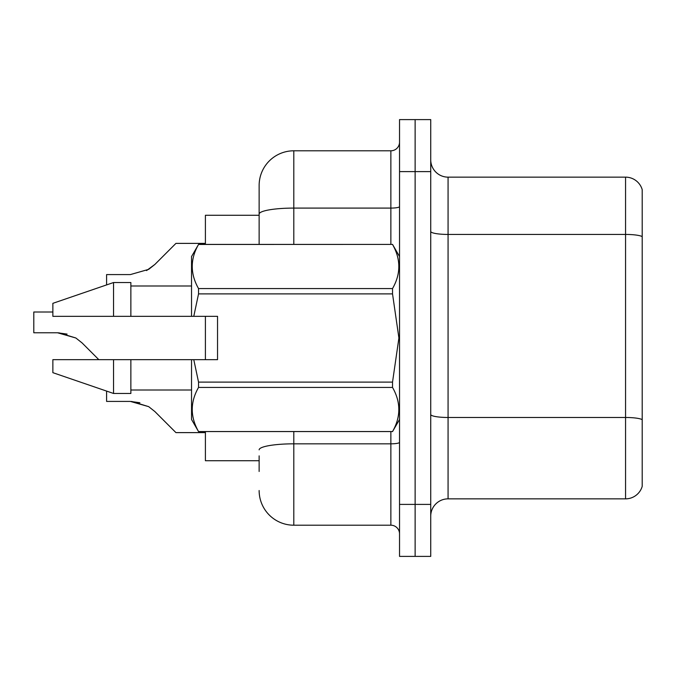 <?xml version="1.0" encoding="UTF-8"?>
<svg xmlns="http://www.w3.org/2000/svg" width="676" height="676" viewBox="0 0 676 676"><rect width="100%" height="100%" fill="white"/><g stroke="black" fill="none" stroke-linecap="round" stroke-linejoin="round"><path stroke-width="1.01" d="M259.136 214.115L259.136 185.469A34.67 34.67 0 0 1 293.798 150.799L293.798 208.09A34.67 6.016 180 0 0 259.136 214.115L259.136 244.399L259.136 204.532L259.136 215.281L205.403 215.281L205.403 244.399M205.403 359.666L205.403 316.334M259.136 460.719L205.403 460.719L205.403 431.601M430.73 516.185A17.331 17.331 0 0 1 448.07 498.854L625.562 498.854L625.562 177.146L448.07 177.146A17.331 17.331 0 0 1 430.73 159.815A17.331 17.331 0 0 0 448.07 177.146L448.07 498.854M415.132 504.397L415.132 556.399L430.73 556.399L430.73 504.397L415.132 504.397L415.132 556.399L399.533 556.399L399.533 504.397L415.132 504.397L415.132 171.603L415.132 504.397M399.533 504.397L399.533 119.601L415.132 119.601L415.132 171.603L415.132 119.601L430.73 119.601L430.73 504.397M642.2 189.626A17.331 17.331 0 0 0 625.562 177.146A17.331 17.331 0 0 1 642.2 189.626L642.2 486.374A17.331 17.331 0 0 1 625.562 498.854M430.73 414.472A17.331 3.008 0 0 0 448.07 417.481L625.562 417.481A17.331 3.008 180 0 1 642.2 419.644L642.2 429.522M259.136 471.468L259.136 455.869M293.798 431.601L293.798 525.201L390.863 525.201L390.863 431.601M293.798 150.799L390.863 150.799A8.67 8.67 0 0 0 399.533 142.137M259.136 185.469L259.136 204.532M399.533 533.863A8.67 8.67 0 0 0 390.863 525.201M293.798 525.201A34.67 34.67 0 0 1 259.136 490.531M106.597 391.091L106.597 401.417L130.375 401.417L139.89 402.744L130.375 401.417L106.597 401.417L130.375 401.417L139.89 402.744L130.375 401.417L106.597 401.417L130.375 401.417L148.678 406.639L131.676 401.443L148.678 406.639L131.676 401.443L148.678 406.639L154.888 411.566L175.937 432.615L205.403 432.615M148.678 406.639L154.888 411.566M52.863 311.999L33.8 311.999L33.8 332.778L57.57 332.778L33.8 332.778L57.57 332.778L33.8 332.778L57.57 332.778L75.873 338L58.88 332.803L75.873 338L58.88 332.803L75.873 338L82.083 342.926L98.823 359.666M75.873 338L82.083 342.926M205.403 243.385L175.937 243.385L154.888 264.434L148.678 269.361L130.375 274.583L106.597 274.583L106.597 284.909M154.888 264.434L146.548 270.577M193.775 316.334L217.537 316.334L217.537 359.666L193.775 359.666L198.541 382.117L392.528 382.117L398.908 338L392.528 293.883L198.541 293.883L193.775 316.334L191.536 316.334L191.536 256.534L198.541 244.45C190.15 259.094 190.15 273.805 198.541 288.567L198.541 293.883M392.528 382.117L392.528 387.433L198.541 387.433C190.15 402.076 190.15 416.779 198.541 431.55L392.528 431.55C400.919 416.906 400.919 402.195 392.528 387.433M193.775 359.666L191.536 359.666L191.536 419.466L198.541 431.601M198.541 382.117L198.541 387.433M113.534 359.666L52.863 359.666L52.863 372.67L113.534 393.466L130.865 393.466L130.865 359.666L113.534 359.666L113.534 393.466M52.863 359.666L75.796 359.666M191.536 359.666L130.865 359.666M198.541 431.55L392.528 431.55M198.541 244.399L392.528 244.399L198.541 244.45M198.541 288.567L392.528 288.567L392.528 293.883M392.528 288.567C400.919 273.924 400.919 259.221 392.528 244.45M113.534 316.334L113.534 282.534L52.863 303.33L52.863 316.334L191.536 316.334M113.534 282.534L130.865 282.534L130.865 316.334M67.085 334.105L57.57 332.778M642.2 236.608A17.331 3.008 180 0 0 625.562 234.437L448.07 234.437A17.331 3.008 0 0 1 430.73 231.429M430.73 171.603L399.533 171.603M399.533 442.324A8.67 1.504 0 0 1 390.863 443.828L293.798 443.828A34.67 6.016 180 0 0 259.136 449.844M293.798 244.399L293.798 208.09L390.863 208.09L390.863 150.799M390.863 244.399L390.863 208.09A8.67 1.504 0 0 0 399.533 206.586M399.533 419.466L392.528 431.601M130.865 390.001L191.536 390.001M399.533 256.534L392.528 244.399M130.865 285.999L191.536 285.999"/></g></svg>
